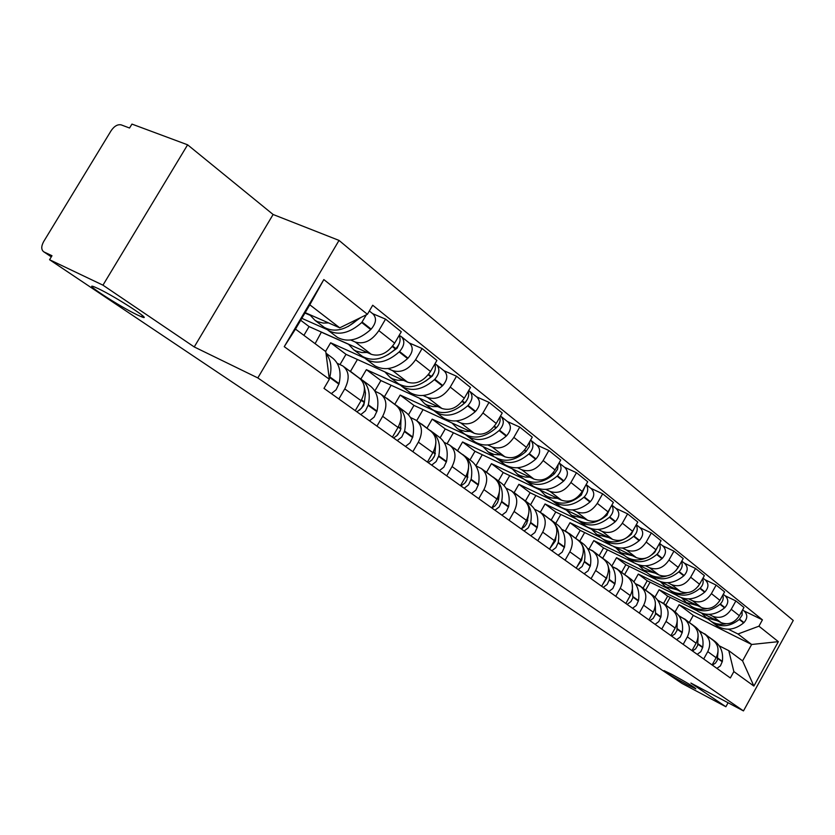 <?xml version="1.0" encoding="UTF-8"?>
<svg xmlns="http://www.w3.org/2000/svg" width="835" height="835" viewBox="0 0 835 835"><rect width="100%" height="100%" fill="white"/><g stroke="black" fill="none" stroke-linecap="round" stroke-linejoin="round"><path stroke-width="1.25" d="M137.337 314.92C119.499 306.487 80.88 281.343 94.543 286.969L98.154 288.576C116.274 297.093 154.976 322.383 141.459 316.768L137.337 314.92M687.497 684.846C672.749 676.788 664.921 672.05 664.013 670.63L672.175 674.544C687.007 682.654 694.897 687.424 695.847 688.865L687.497 684.846M187.614 144.81L102.956 285.163L49.568 259.716L681.944 683.395L725.886 706.754L690.889 683.072L743.474 710.909L793.25 620.468L339.031 240.407L273.108 214.491L187.614 144.81L131.94 124.091L129.55 128.016L121.211 124.885C117.683 124.144 114.322 126.064 111.138 130.667L43.65 241.607C41.103 246.377 41.145 249.78 43.775 251.826L51.3 256.856L43.775 251.826M102.956 285.163L194.242 346.942L257.817 377.921L743.474 710.909M49.568 259.716L51.989 255.729L43.973 251.93M725.886 706.754L728.078 702.767M703.028 613.673L721.096 622.628C728.37 625.269 734.466 622.973 739.372 615.729L743.964 607.442L735.875 600.939L731.241 609.299C726.293 616.616 720.156 618.933 712.829 616.282L709.019 614.403M663.627 603.361L667.666 596.138L697.152 610.75M699.667 631.343L704.437 633.828C710.053 638.274 711.159 644.213 707.767 651.644L716.127 657.698C719.499 650.34 718.382 644.443 712.798 640.017L705.575 634.673M716.127 657.698L712.109 664.963M724.937 595.658L735.875 600.939M707.767 651.644L703.696 658.972M688.75 604.373L659.118 589.719L655.005 597.067M682.372 598.11L701.316 607.452C708.696 610.114 714.885 607.744 719.906 600.344L724.603 591.879L716.159 585.084L711.41 593.622C706.347 601.085 700.106 603.496 692.674 600.824L688.812 598.925M643.075 588.143L647.209 580.763L677.06 595.48M691.975 650.622L696.098 643.201C699.553 635.685 698.457 629.684 692.799 625.206L685.222 619.591M705.074 579.761L716.159 585.084M679.231 616.23L684.074 618.735C689.752 623.244 690.848 629.287 687.351 636.875L683.197 644.359M668.292 588.821L638.284 574.052L633.932 581.828M660.694 581.807L680.64 591.587C688.123 594.259 694.428 591.817 699.563 584.25L704.375 575.607L695.534 568.489L690.67 577.225C685.483 584.855 679.137 587.339 671.601 584.667L667.687 582.747M621.616 572.236L625.853 564.71L656.07 579.532M670.933 635.623L675.16 628.045C678.709 620.363 677.613 614.257 671.904 609.717L663.929 603.82M684.303 563.134L695.534 568.489M657.865 600.438L662.771 602.964C668.511 607.515 669.597 613.673 666.006 621.417L661.737 629.068M646.906 572.57L616.533 557.697L611.784 566.13M637.888 564.7L659.003 575.002C666.591 577.684 673.01 575.148 678.27 567.414L683.207 558.573L673.949 551.131L668.96 560.055C663.648 567.863 657.187 570.43 649.547 567.748L645.58 565.817M599.217 555.588L603.538 547.927L634.245 562.915M648.91 619.925L653.241 612.18C656.884 604.331 655.819 598.11 650.037 593.528L641.656 587.318M662.572 545.735L673.949 551.131M635.508 583.895L640.476 586.441C646.29 591.055 647.355 597.328 643.66 605.239L639.286 613.067M624.538 555.567L593.789 540.6L589.04 549.012M613.641 546.612L636.353 557.623C644.046 560.316 650.58 557.697 655.966 549.774L661.038 540.736L651.331 532.939L646.207 542.061C640.769 550.056 634.183 552.718 626.448 550.025L622.419 548.073M579.406 541.247L575.712 538.272L580.189 530.382L611.804 545.714M625.843 603.486L630.289 595.564C634.036 587.537 632.982 581.212 627.137 576.557L618.307 570.023M639.798 527.501L651.331 532.939M619.998 571.276L616.856 568.708L612.045 566.527L617.117 569.136C622.993 573.812 624.037 580.189 620.238 588.289L615.75 596.294M601.106 537.771L569.992 522.71L565.326 530.924M551.194 520.007L555.745 512.001L612.608 539.41C620.405 542.103 627.064 539.389 632.586 531.279L637.783 522.032L627.607 513.849L622.336 523.19C616.762 531.373 610.051 534.129 602.202 531.436L598.121 529.473M601.649 586.243L606.21 578.133C610.061 569.929 609.039 563.479 603.12 558.772L593.81 551.883M615.917 508.39L627.607 513.849M587.506 548.397L592.61 550.985C598.549 555.713 599.572 562.216 595.668 570.503L591.044 578.697M576.547 519.099L545.057 503.964L540.412 512.116M525.434 500.969L530.121 492.744L587.673 520.288C595.585 522.981 602.369 520.174 608.026 511.865L613.381 502.399L602.682 493.798L597.265 503.359C591.545 511.751 584.709 514.611 576.755 511.918L572.612 509.934M576.234 568.134L580.93 559.836C584.897 551.434 583.895 544.858 577.914 540.099L568.092 532.824M590.836 488.308L602.682 493.798M561.704 529.317L566.871 531.926C572.873 536.707 573.875 543.334 569.846 551.81L565.097 560.202M550.776 499.518L518.9 484.31L514.183 492.577M498.411 480.939L503.223 472.526L561.485 500.196C569.501 502.889 576.411 499.977 582.225 491.46L587.725 481.764L576.474 472.704L570.9 482.505C565.024 491.116 558.062 494.08 549.994 491.387L545.798 489.404M549.524 549.106L554.356 540.589C558.448 531.999 557.467 525.298 551.424 520.476L541.038 512.784M564.47 467.203L576.474 472.704M534.577 509.256L539.807 511.876C545.881 516.708 546.841 523.472 542.698 532.156L537.813 540.756M523.691 478.935L491.45 463.665L486.565 472.172M470.011 459.908L474.969 451.286L533.92 479.06C542.051 481.743 549.096 478.716 555.066 469.98L560.723 460.043L548.866 450.503L543.136 460.555C537.103 469.385 529.995 472.464 521.823 469.781L517.564 467.777M521.405 529.066L526.374 520.341C530.601 511.542 529.661 504.705 523.555 499.831L512.565 491.69M536.707 444.982L548.866 450.503M506.01 488.131L511.312 490.771C517.449 495.656 518.368 502.555 514.089 511.448L509.068 520.268M529.818 441.433L529.369 446.558L525.883 451.62C515.132 460.732 504.904 462.621 495.197 457.277L462.58 441.965L457.57 450.681M440.16 437.749L445.243 428.939L504.883 456.787C513.118 459.459 520.309 456.317 526.436 447.341L532.271 437.154L519.767 427.092L513.859 437.394C507.649 446.464 500.405 449.668 492.118 446.996L487.807 444.992M491.773 507.941L496.888 498.996C501.25 489.978 500.353 482.995 494.184 478.079L482.536 469.447M507.45 421.56L519.767 427.092M475.908 465.867L481.273 468.518C487.463 473.466 488.35 480.49 483.924 489.613L478.747 498.662M465.46 434.597L432.196 419.128L427.029 428.052M408.503 414.745L413.93 405.392L474.238 433.281C482.588 435.943 489.915 432.666 496.23 423.46L502.242 412.991L489.028 402.366L482.943 412.949C476.555 422.27 469.166 425.599 460.763 422.948L456.39 420.934M460.492 485.646L465.763 476.472C470.272 467.214 469.416 460.095 463.195 455.117L450.827 445.963M476.566 396.834L489.028 402.366M444.126 442.362L449.564 445.024C455.806 450.023 456.641 457.194 452.069 466.556L446.725 475.835M433.657 410.476L400.174 395.059L394.861 404.192M374.821 390.989L380.896 380.562L441.872 408.451C450.326 411.091 457.81 407.678 464.302 398.201L470.502 387.461L456.526 376.22L450.242 387.085C443.656 396.667 436.12 400.153 427.614 397.523L423.178 395.508M427.416 462.079L432.864 452.654C437.53 443.145 436.715 435.891 430.442 430.86L417.302 421.132M443.907 370.698L456.526 376.22M410.528 417.51L416.018 420.182C422.322 425.224 423.105 432.551 418.366 442.164L412.845 451.704M400.08 384.987L366.377 369.644L360.897 379.017M340.002 364.571L346.003 354.332L407.605 382.18C416.174 384.789 423.804 381.219 430.495 371.471L436.903 360.438L422.092 348.519L415.6 359.687C408.816 369.55 401.124 373.182 392.502 370.594L388.014 368.579M392.398 437.123L398.024 427.436C402.856 417.677 402.105 410.256 395.78 405.184L381.793 394.819M409.327 343.008L422.092 348.519M374.936 391.187L380.499 393.87C386.845 398.963 387.565 406.436 382.66 416.31L376.95 426.121M364.561 358.027L330.639 342.778L325.567 351.431M303.909 335.357L309.075 326.579L371.293 354.322C379.967 356.889 387.753 353.163 394.663 343.133L401.28 331.777L385.551 319.127L378.839 330.618C371.836 340.774 363.987 344.584 355.261 342.026L350.71 340.012M355.251 410.653L361.075 400.685C366.085 390.655 365.406 383.088 359.04 377.973L344.114 366.92M372.65 313.647L385.551 319.127M337.194 363.277L342.82 365.949C349.207 371.084 349.855 378.725 344.761 388.88L338.853 398.973M326.955 329.481L301.821 318.333M309.075 326.579L300.683 320.264M346.003 354.332L330.639 342.778M380.896 380.562L366.377 369.644M413.93 405.392L400.174 395.059M445.243 428.939L432.196 419.128M474.969 451.286L462.58 441.965M503.223 472.526L491.45 463.665M530.121 492.744L518.9 484.31M555.745 512.001L545.057 503.964M580.189 530.382L569.992 522.71M603.538 547.927L593.789 540.6M625.853 564.71L616.533 557.697M647.209 580.763L638.284 574.052M667.666 596.138L659.118 589.719M689.355 622.419L693.269 615.385L751.636 644.484L737.983 633.995L728.37 629.214M708.351 619.267L679.085 604.717L675.108 611.836M693.269 615.385L679.085 604.717M719.227 645.82L728.778 650.653L742.576 660.892L751.636 644.484L778.345 641.656L753.89 686.067L733.861 671.591L728.778 650.653M305.182 312.645L339.751 327.831L309.806 304.806L295.475 329.094L325.786 351.598L329.334 379.247L323.98 388.369L730.343 677.957L733.861 671.591M329.334 379.247L284.244 346.661L323.834 279.568L367.41 314.284L339.751 327.831M737.983 633.995L758.932 626.187L762.428 619.852L372.713 305.234L367.41 314.284M758.932 626.187L778.345 641.656M339.031 240.407L257.817 377.921M273.108 214.491L194.242 346.942M743.954 610.886L762.428 619.852M141.793 316.214L143.474 317.342M753.89 686.067L742.576 660.892M309.806 304.806L323.834 279.568M295.475 329.094L284.244 346.661M699.177 630.655L705.972 634.965M712.38 665.151L715.501 663.063L717.244 660.37L718.027 651.634M711.357 638.733L714.061 640.737C720.73 645.486 723.486 652.375 722.348 661.383L720.448 665.819L716.91 668.386M712.537 639.829L709.447 637.335M711.013 621.282L712.871 622.701C721.565 627.669 730.364 626.574 739.257 619.434L742.096 615.197L742.117 610.771M742.639 609.832L744.173 611.063C747.711 614.508 747.638 618.349 743.975 622.597L743.641 622.889C734.79 629.987 726.033 631.062 717.359 626.114L715.626 624.789M704.792 633.869L710.554 638.347M670.108 597.349L665.829 604.999M725.959 623.818C720.354 624.935 715.334 624.058 710.888 621.198L709.145 619.873M717.495 620.843L706.337 617.733L701.703 613.234M678.845 615.677L685.9 620.092M695.378 644.495L694.313 646.415M692.466 650.966L695.649 648.816L697.663 645.465L698.123 636.03M691.557 624.069L694.438 626.198C701.191 631.009 703.957 638.003 702.757 647.188L700.805 651.717L697.204 654.337M692.758 625.175L689.595 622.628M691.265 606.273L693.175 607.734C701.984 612.744 710.919 611.596 719.979 604.279L720.313 603.976C722.964 601.315 723.799 598.361 722.818 595.104M723.256 594.311L725.156 595.835C728.736 599.332 728.642 603.246 724.895 607.577L724.561 607.88C715.543 615.155 706.64 616.293 697.862 611.293L696.108 609.957M720.615 599.06L719.436 601.127M684.7 618.985L690.681 623.63M650.089 582.183L645.695 590.042M706.901 608.642C701.014 609.978 695.753 609.143 691.109 606.168L689.345 604.822M697.663 605.657L686.36 602.546L681.558 597.839M657.583 600.031L664.921 604.55M674.941 628.431L672.78 632.314M671.664 636.145L674.91 633.932L676.966 630.509L677.248 619.633M670.881 608.746L673.949 611.022C680.775 615.875 683.562 622.993 682.289 632.356L680.285 636.98L676.611 639.673M672.039 609.811L668.856 607.264M670.641 590.585L672.603 592.098C681.517 597.161 690.597 595.94 699.845 588.435L700.179 588.132C703.007 585.262 703.822 582.131 702.632 578.739M702.986 578.091L705.293 579.939C708.905 583.477 708.8 587.464 704.97 591.9L704.636 592.213C695.43 599.666 686.391 600.866 677.498 595.825L675.724 594.468M700.795 582.026L698.154 586.389M663.71 603.434L669.921 608.256M629.214 566.36L624.643 574.49M687.121 592.725C680.901 594.343 675.348 593.591 670.442 590.46L668.658 589.103M676.945 589.781L665.474 586.681L660.516 581.745M635.351 583.665L639.871 585.763L642.981 588.299M653.377 611.94L650.423 617.232M649.901 620.635L653.21 618.37L655.517 614.216L655.318 602.369M649.254 592.714L652.532 595.146C659.441 600.062 662.228 607.296 660.892 616.846L658.825 621.564L655.089 624.329M650.381 593.758L647.167 591.19M649.077 574.198L651.102 575.753C660.12 580.857 669.346 579.563 678.782 571.871L679.126 571.558C682.132 568.458 682.915 565.149 681.506 561.621M681.788 561.12L684.533 563.312C688.176 566.892 688.05 570.963 684.136 575.503L683.792 575.816C674.409 583.467 665.213 584.74 656.216 579.647L654.421 578.279M679.878 564.533L675.849 570.764M641.75 587.162L648.2 592.172M607.421 549.827L602.693 558.197M666.706 575.962C660.047 578.008 654.087 577.371 648.837 574.042L647.031 572.664M655.277 573.175L643.639 570.086L638.598 565.044M630.759 594.666L627.054 601.315M627.116 604.394L630.957 601.544L632.857 597.818L632.231 584.176M626.615 575.941L630.112 578.54C637.105 583.508 639.892 590.856 638.483 600.605L636.364 605.427L632.544 608.266M627.743 576.985L624.465 574.376M626.5 557.039L628.588 558.646C637.721 563.792 647.104 562.425 656.727 554.534L657.082 554.2C660.276 550.86 661.038 547.363 659.368 543.721M659.577 543.334L662.792 545.913C666.487 549.545 666.33 553.688 662.332 558.333L661.978 558.657C652.396 566.506 643.054 567.863 633.942 562.727L632.126 561.339M657.907 546.32L654.765 552.373L651.791 554.847M618.766 570.128L625.467 575.325M584.636 532.542L579.73 541.205M645.956 558.114C638.629 560.922 632.053 560.494 626.219 556.851L624.392 555.463M632.575 555.797L620.77 552.707L615.687 547.603M588.195 548.741L592.735 550.839L595.908 553.428M607.055 576.453L606.753 578.144L602.599 584.563M603.235 587.381L607.149 584.437L609.258 579.96L609.696 571.881L607.838 564.951M602.901 558.375L606.638 561.141C613.704 566.161 616.491 573.645 614.998 583.582L612.817 588.518L608.924 591.43M604.07 559.45L600.678 556.757M602.86 539.055L604.999 540.725C614.247 545.913 623.787 544.462 633.619 536.352L633.974 536.018C637.376 532.396 638.097 528.712 636.145 524.954M636.291 524.693L640.028 527.689C643.754 531.363 643.566 535.579 639.485 540.349L639.119 540.683C629.34 548.741 619.841 550.171 610.625 544.994L608.778 543.595M634.819 527.303L631.177 534.442C621.334 542.562 611.773 544.034 602.515 538.836L600.678 537.437M594.656 552.269L601.649 557.686M560.807 514.443L555.724 523.409M608.778 537.573L596.806 534.504L591.681 529.327M563.458 530.173L570.629 534.703M582.162 557.227L581.713 560.003L576.933 566.913M578.175 569.512L582.162 566.495L584.427 561.423C585.596 555.056 584.75 549.42 581.901 544.524M578.018 539.932L582.016 542.896C589.166 547.969 591.952 555.578 590.366 565.733L588.122 570.775L584.145 573.77M578.05 520.205L580.262 521.927C589.625 527.156 599.321 525.612 609.362 517.283L609.738 516.938C613.349 513.014 614.017 509.131 611.752 505.279M611.836 505.123L616.136 508.567C619.904 512.293 619.695 516.594 615.51 521.478L615.144 521.823C605.156 530.1 595.491 531.634 586.16 526.405L584.302 524.996M610.562 507.388L606.805 515.268C596.743 523.618 587.036 525.184 577.663 519.944L575.795 518.535M569.366 533.523L576.651 539.17M535.861 495.489L530.58 504.747M583.811 518.441L571.662 515.393L566.485 510.143M537.803 510.822L544.065 515.028M555.985 536.905L555.39 540.944L549.962 548.334M551.841 550.745L555.912 547.645L558.25 542.458C559.941 532.031 557.164 524.255 549.921 519.12L549.503 518.848M551.883 520.57L556.162 523.733C563.385 528.868 566.161 536.613 564.491 546.977L562.174 552.133L558.114 555.223M552.008 500.395L554.294 502.19C563.761 507.461 573.624 505.812 583.884 497.242L584.26 496.888C588.111 492.629 588.727 488.538 586.097 484.624M586.139 484.55L591.055 488.485C594.864 492.264 594.624 496.648 590.335 501.668L589.959 502.023C579.751 510.529 569.929 512.158 560.483 506.897L558.605 505.467M585.032 486.492L581.202 495.124C570.921 503.724 561.036 505.384 551.549 500.113L549.67 498.672M542.792 513.828L550.401 519.725M509.705 475.606L504.037 485.5M557.571 498.338L551.904 498.015L547.583 496.616L545.255 495.322L540.026 490.009M528.419 515.383L526.728 523.649L524.537 526.655L521.583 528.753M524.13 531.008L528.304 527.803L530.716 522.491C532.511 511.845 529.745 503.923 522.418 498.735L521.927 498.432M524.401 500.207L528.983 503.599C536.289 508.776 539.055 516.667 537.281 527.25L534.891 532.542L530.747 535.715M524.62 479.572L526.979 481.44C536.561 486.742 546.601 484.978 557.081 476.159L557.477 475.793C561.579 471.17 562.112 466.869 559.085 462.914L564.69 467.381C568.531 471.201 568.249 475.679 563.865 480.835L563.479 481.19C553.052 489.947 543.053 491.679 533.492 486.387L531.603 484.947M558.156 464.542L557.55 469.301L554.263 473.936C543.752 482.787 533.701 484.55 524.098 479.248L522.199 477.797M511.302 490.761L516.114 494.33M514.83 493.109L522.783 499.267M482.254 454.72L475.877 465.815M529.964 477.192L525.142 477.056L519.829 475.512L517.47 474.207L512.199 468.821M499.32 492.546L498.641 499.246L497.462 502.701L495.061 505.874L491.867 508.014M494.957 510.206L499.215 506.908L501.699 501.47C503.609 490.583 500.864 482.526 493.464 477.276L492.9 476.931M495.468 478.758L500.374 482.4C507.764 487.63 510.509 495.656 508.63 506.49L506.156 511.897L501.918 515.174M495.792 457.653L498.234 459.584C507.93 464.928 518.138 463.049 528.858 453.969L529.254 453.593C533.638 448.531 534.076 444.032 530.601 440.076M530.851 440.295L536.936 445.159C540.798 449.021 540.495 453.603 535.997 458.895L535.6 459.26C524.933 468.289 514.767 470.136 505.091 464.803L503.181 463.341M481.972 468.999L486.68 472.516M485.375 471.284L493.704 477.724M453.415 432.749L447.069 443.75M500.885 454.918L494.111 454.48L488.214 451.975L493.276 455.816M488.214 451.975L482.901 446.527M468.539 468.268L466.995 479.749L464.751 483.162L460.92 485.96M464.166 488.277L468.529 484.864L471.107 479.29C473.132 468.153 470.408 459.949 462.934 454.658L462.287 454.271M464.959 456.161L470.23 460.064C477.683 465.335 480.407 473.518 478.413 484.582L475.856 490.135L471.524 493.516M465.398 434.544L467.924 436.559C477.735 441.924 488.12 439.92 499.09 430.547L499.497 430.161C504.142 424.691 504.507 419.995 500.593 416.07L500.509 416.007M501.219 416.571L507.67 421.738C511.573 425.652 511.218 430.317 506.605 435.755L506.198 436.141C495.291 445.441 484.947 447.414 475.167 442.059L473.226 440.588M499.894 417.072C500.729 420.85 499.549 424.389 496.355 427.687L495.948 428.073C484.947 437.477 474.541 439.492 464.73 434.127L462.788 432.645M498.234 425.443L496.867 427.176M466.024 481.524L465.387 482.411M450.754 445.9L455.618 449.512M454.313 448.27L463.039 455.002M423.074 409.63L416.696 420.642M470.199 431.413L465.22 431.361L459.772 429.848L457.35 428.522L452.006 423.001M435.901 442.393L434.764 455.482L432.133 459.761L428.219 462.653M431.653 465.105L436.11 461.588L438.782 455.858C440.943 444.47 438.25 436.11 430.703 430.776L429.973 430.338M432.739 432.279L438.406 436.486C445.932 441.798 448.635 450.128 446.506 461.463L443.855 467.151L439.429 470.637M433.323 410.142L435.933 412.25C445.848 417.636 456.411 415.496 467.652 405.82L468.07 405.424C472.829 399.788 473.247 394.986 469.301 391.02L468.665 390.644M469.938 391.531L476.775 397.011C480.709 400.967 480.313 405.737 475.574 411.342L475.167 411.728C463.989 421.331 453.468 423.439 443.583 418.053L441.631 416.571M468.258 391.354C469.385 395.331 468.216 399.151 464.74 402.804L464.323 403.211C453.061 412.908 442.477 415.068 432.551 409.672L430.599 408.19M467.308 399.433L465.596 402.23L461.598 405.58M434.242 456.682L431.716 460.2M417.855 421.539L422.802 425.203M421.487 423.95L430.599 430.964M391.124 385.238L384.528 396.573M437.79 406.593L432.728 406.582L427.207 405.079L424.764 403.754L419.379 398.17M400.215 430.891L396.583 436.016M401.155 414.776L400.612 429.806L397.617 435.004L393.609 437.989M397.251 440.588L401.812 436.945L404.578 431.069C406.885 419.41 404.223 410.893 396.615 405.518L395.78 405.027M398.671 407.042L404.766 411.561C412.365 416.915 415.026 425.401 412.761 436.997L410.016 442.842L405.476 446.443M399.401 384.351L402.115 386.542C412.125 391.949 422.886 389.653 434.388 379.664L434.816 379.257C439.711 373.454 440.17 368.538 436.204 364.53L434.92 363.851M436.851 365.041L444.116 370.865C448.082 374.863 447.633 379.748 442.769 385.509L442.341 385.916C430.902 395.832 420.182 398.086 410.194 392.69L408.231 391.187M434.743 364.175C436.225 368.318 435.077 372.42 431.298 376.481L430.87 376.898C419.337 386.918 408.555 389.225 398.535 383.818L396.562 382.326M434.283 372.327L432.332 376.011L425.547 381.198M383.098 395.79L388.087 399.485M386.762 398.211L396.281 405.518M357.422 359.488L350.491 371.335M403.493 380.322L397.366 380.228L392.753 378.892L390.289 377.556L384.883 371.909M364.258 402.961L363.705 405.486L359.499 410.204M364.008 385.206L365.48 393.16L364.352 402.585L361.607 408.075L356.931 411.853M360.793 414.598L365.459 410.841L368.329 404.808C370.792 392.857 368.193 384.173 360.522 378.766L359.572 378.213M362.588 380.301L369.154 385.165C376.815 390.571 379.424 399.214 377.002 411.091L374.163 417.082L369.519 420.819M363.476 357.025L366.294 359.321C376.408 364.738 387.356 362.275 399.151 351.942L399.589 351.525C404.62 345.544 405.142 340.523 401.144 336.463L399.255 335.534M401.792 336.985L409.536 343.185C413.523 347.224 413.012 352.213 408.012 358.152L407.584 358.58C395.853 368.83 384.945 371.251 374.863 365.834L372.88 364.331M399.172 335.388C401.082 339.668 399.975 344.072 395.853 348.581L395.414 349.009C383.589 359.374 372.619 361.858 362.505 356.441L360.511 354.927M399.161 343.769L397.095 348.237L387.847 354.823M346.264 368.506L351.284 372.233M349.959 370.949L360 378.652M321.412 332.069L315.098 343.665M348.425 344.229L321.767 332.34M367.139 352.474L361.92 352.568L356.253 351.128L353.758 349.802L348.331 344.083M329.282 378.871L329.856 376.919C332.069 367.306 330.806 359.572 326.057 353.706M325.994 353.184L331.391 357.182C339.104 362.62 341.661 371.418 339.073 383.589L336.108 389.757L331.359 393.629M325.379 328.04L328.301 330.451C338.499 335.868 349.646 333.228 361.743 322.529L366.356 314.795M369.341 310.996L372.848 313.814C376.856 317.905 376.282 323.009 371.147 329.136L370.698 329.575C358.674 340.179 347.579 342.778 337.403 337.361L335.399 335.847M358.591 318.605L357.777 319.408C345.648 330.149 334.48 332.8 324.272 327.393L322.279 325.869M360.699 317.571L348.143 326.506M309.952 315.233L304.952 313.031M328.552 322.905L323.239 323.072L317.509 321.663L314.993 320.337L309.545 314.555M355.261 342.026L371.293 354.322M392.502 370.594L407.605 382.18M427.614 397.523L441.872 408.451M460.763 422.948L474.238 433.281M492.118 446.996L504.883 456.787M521.823 469.781L533.92 479.06M549.994 491.387L561.485 500.196M576.755 511.918L587.673 520.288M602.202 531.436L612.608 539.41M626.448 550.025L636.353 557.623M649.547 567.748L659.003 575.002M671.601 584.667L680.64 591.587M692.674 600.824L701.316 607.452M712.829 616.282L721.096 622.628M382.66 416.31L398.024 427.436M418.366 442.164L432.864 452.654M452.069 466.556L465.763 476.472M483.924 489.613L496.888 498.996M514.089 511.448L526.374 520.341M542.698 532.156L554.356 540.589M569.846 551.81L580.93 559.836M595.668 570.503L606.21 578.133M620.238 588.289L630.289 595.564M643.66 605.239L653.241 612.18M666.006 621.417L675.16 628.045M687.351 636.875L696.098 643.201M344.761 388.88L361.075 400.685M415.6 359.687L430.495 371.471M450.242 387.085L464.302 398.201M482.943 412.949L496.23 423.46M513.859 437.394L526.436 447.341M543.136 460.555L555.066 469.98M570.9 482.505L582.225 491.46M597.265 503.359L608.026 511.865M622.336 523.19L632.586 531.279M646.207 542.061L655.966 549.774M668.96 560.055L678.27 567.414M690.67 577.225L699.563 584.25M711.41 593.622L719.906 600.344M731.241 609.299L739.372 615.729M378.839 330.618L394.663 343.133M717.766 658.544L722.275 661.811M717.839 658.116L722.348 661.383M739.257 619.434L743.641 622.889M739.58 619.142L743.975 622.597M697.976 644.213L702.684 647.626M698.05 643.775L702.757 647.188M719.979 604.279L724.561 607.88M720.313 603.976L724.895 607.577M677.289 629.235L682.216 632.794M677.373 628.786L682.289 632.356M699.845 588.435L704.636 592.213M700.179 588.132L704.97 591.9M655.652 613.558L660.809 617.295M655.736 613.109L660.892 616.846M678.782 571.871L683.792 575.816M679.126 571.558L684.136 575.503M633.003 597.15L638.399 601.064M633.087 596.691L638.483 600.605M656.727 554.534L661.978 558.657M657.082 554.2L662.332 558.333M609.258 579.96L614.915 584.051M609.341 579.48L614.998 583.582M633.619 536.352L639.119 540.683M633.974 536.018L639.485 540.349M630.989 533.669L631.542 534.097M581.087 559.554L581.713 560.003M584.333 561.913L590.272 566.213M584.427 561.423L590.366 565.733M609.362 517.283L615.144 521.823M609.738 516.938L615.51 521.478M606.398 514.308L607.181 514.924M606.085 514.704L606.805 515.268M554.513 540.308L555.39 540.944M558.156 542.948L564.397 547.468M558.25 542.458L564.491 546.977M583.884 497.242L589.959 502.023M584.26 496.888L590.335 501.668M580.555 493.965L581.577 494.769M554.732 539.901L555.494 540.454M580.231 494.362L581.202 495.124M526.541 520.048L527.699 520.894M530.611 522.992L537.176 527.751M530.716 522.491L537.281 527.25M557.081 476.159L563.479 481.19M557.477 475.793L563.865 480.835M553.344 472.547L554.649 473.57M526.76 519.631L527.803 520.382M553.01 472.965L554.263 473.936M497.055 498.693L498.526 499.768M501.595 501.981L508.525 507.002M501.699 501.47L508.63 506.49M528.858 453.969L535.6 459.26M529.254 453.593L535.997 458.895M524.672 449.981L526.28 451.244M497.295 498.265L498.641 499.246M524.338 450.409L525.883 451.62M465.94 476.159L467.757 477.474M470.992 479.812L478.298 485.114M471.107 479.29L478.413 484.582M499.09 430.547L506.198 436.141M499.497 430.161L506.605 435.755M494.414 426.163L496.355 427.687M466.18 475.72L467.871 476.942M494.07 426.601L495.948 428.073M433.041 452.33L435.233 453.927M438.657 456.401L446.381 461.995M438.782 455.858L446.506 461.463M467.652 405.82L475.167 411.728M468.07 405.424L475.574 411.342M462.433 400.988L464.74 402.804M433.292 451.881L435.359 453.384M462.079 401.437L464.323 403.211M398.211 427.102L400.831 429.002M404.453 431.622L412.626 437.55M404.578 431.069L412.761 436.997M434.388 379.664L442.341 385.916M434.816 379.257L442.769 385.509M428.574 374.341L431.298 376.481M398.462 426.643L400.957 428.449M428.209 374.8L430.87 376.898M361.263 400.351L364.352 402.585M368.193 405.372L376.867 411.655M368.329 404.808L377.002 411.091M399.151 351.942L407.584 358.58M399.589 351.525L408.012 358.152M392.669 346.076L395.853 348.581M361.534 399.871L364.488 402.021M392.293 346.556L395.414 349.009M329.71 377.493L338.927 384.173M329.856 376.919L339.073 383.589M361.743 322.529L370.698 329.575M362.192 322.091L371.147 329.136M141.459 316.768L142.284 315.39M712.871 622.701L717.359 626.114M706.337 617.733L710.888 621.198M693.175 607.734L697.862 611.293M686.36 602.546L691.109 606.168M672.603 592.098L677.498 595.825M665.474 586.681L670.442 590.46M651.102 575.753L656.216 579.647M643.639 570.086L648.837 574.042M628.588 558.646L633.942 562.727M620.77 552.707L626.219 556.851M604.999 540.725L610.625 544.994M596.806 534.504L602.515 538.836M580.262 521.927L586.16 526.405M571.662 515.393L577.663 519.944M554.294 502.19L560.483 506.897M545.255 495.322L551.549 500.113M526.979 481.44L533.492 486.387M517.47 474.207L524.098 479.248M498.234 459.584L505.091 464.803M467.924 436.559L475.167 442.059M457.35 428.522L464.73 434.127M435.933 412.25L443.583 418.053M424.764 403.754L432.551 409.672M402.115 386.542L410.194 392.69M390.289 377.556L398.535 383.818M366.294 359.321L374.863 365.834M353.758 349.802L362.505 356.441M328.301 330.451L337.403 337.361M314.993 320.337L324.272 327.393"/></g></svg>
